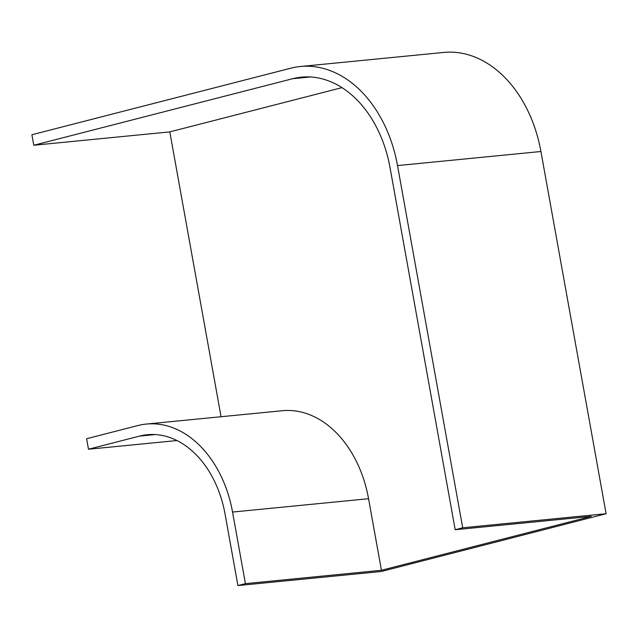 <?xml version="1.0" encoding="UTF-8"?>
<svg xmlns="http://www.w3.org/2000/svg" width="638" height="638" viewBox="0 0 638 638"><rect width="100%" height="100%" fill="white"/><g stroke="black" fill="none" stroke-linecap="round" stroke-linejoin="round"><path stroke-width="0.96" d="M292.675 78.705A110.876 79.838 84.4 0 1 301.423 77.158A110.876 79.838 84.4 0 1 390.017 167.515L455.189 529.723L462.694 527.793L397.522 165.585A121.579 87.55 84.4 0 0 300.378 66.511A121.579 87.55 84.4 0 0 290.784 68.202L31.9 134.746L33.79 145.249L292.675 78.705L310.299 76.975M300.378 66.511L443.777 52.436A121.579 87.55 84.4 0 1 540.928 151.509L606.1 513.718L462.694 527.793M455.189 529.723L591.211 516.373L381.436 570.284L245.423 583.642L237.918 585.564L225.039 513.989A97.263 70.036 -95.6 0 0 147.322 434.725A97.263 70.036 -95.6 0 0 139.65 436.081L88.483 449.232L86.593 438.729L137.76 425.578A107.966 77.74 -95.6 0 1 146.277 424.071A107.966 77.74 -95.6 0 1 232.543 512.059L245.423 583.642M606.1 513.718L381.325 571.489L237.918 585.564M176.965 440.547L88.483 449.232M221.059 416.734L169.804 131.891L33.79 145.249M381.436 570.284L368.557 498.709A107.966 77.74 -95.6 0 0 282.291 410.72L146.277 424.071M169.804 131.891L341.984 87.637M540.928 151.509L397.522 165.585M155.106 434.558L139.65 436.081M368.557 498.709L232.543 512.059"/></g></svg>
